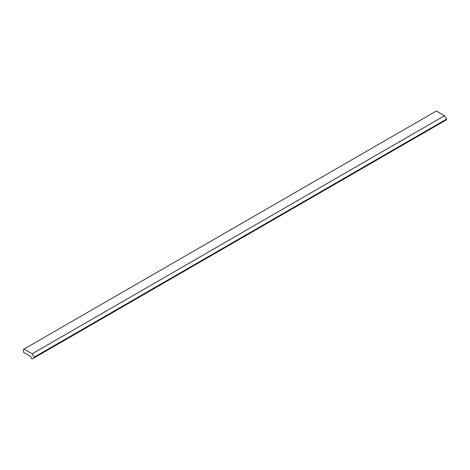<?xml version="1.0" encoding="UTF-8"?>
<svg xmlns="http://www.w3.org/2000/svg" width="470" height="470" viewBox="0 0 470 470"><rect width="100%" height="100%" fill="white"/><g stroke="black" fill="none" stroke-linecap="round" stroke-linejoin="round"><path stroke-width="0.7" d="M32.201 353.793L444.532 115.738L436.348 111.008L23.5 349.369L23.5 351.889L24.017 352.782L30.92 356.565L31.232 358.316L32.189 358.992L34.169 357.846A0.799 0.464 -120 0 0 34.169 357.2L32.201 353.793L24.017 349.069M34.169 357.846L446.5 119.791A0.799 0.464 -120 0 0 446.5 119.145L444.532 115.738M34.169 357.2L446.5 119.145"/></g></svg>
